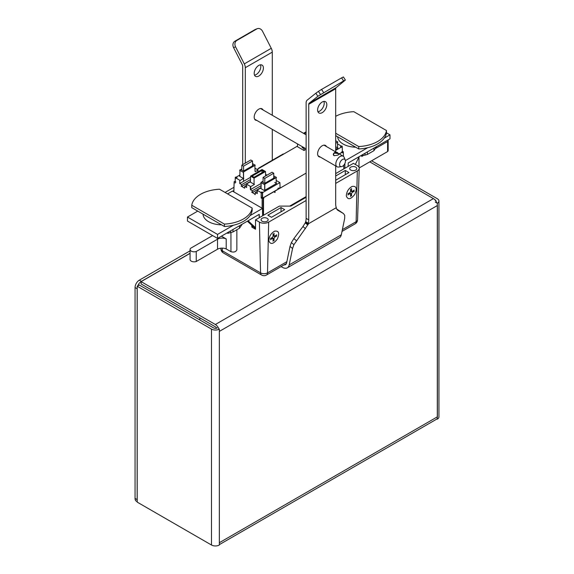 <?xml version="1.0" encoding="UTF-8"?>
<svg xmlns="http://www.w3.org/2000/svg" width="574" height="574" viewBox="0 0 574 574"><rect width="100%" height="100%" fill="white"/><g stroke="black" fill="none" stroke-linecap="round" stroke-linejoin="round"><path stroke-width="0.86" d="M345.261 160.06L344.163 157.391A6.092 3.516 120 0 0 343.187 156.207A6.092 3.516 120 0 0 340.138 156.508A6.092 3.516 120 0 0 336.156 161.882A6.092 3.516 120 0 0 337.096 166.769A6.092 3.516 120 0 0 338.603 167.027L341.458 166.632A4.162 2.404 -60 0 1 340.432 161.653A4.162 2.404 -60 0 1 345.261 160.06A4.162 2.404 -60 0 1 342.513 166.252A4.162 2.404 -60 0 1 341.458 166.632M337.821 155.174L334.068 155.719C333.042 154.822 333.063 153.925 334.133 153.043L337.885 153.523C338.911 154.062 338.89 154.614 337.821 155.174M334.168 155.705L333.429 154.42L334.212 153.158L335.869 152.921L337.785 153.617M306.129 196.609L289.698 206.102M263.516 213.837L262.591 214.375M279.739 187.92L277.859 188.308M261.177 197.958L262.261 197.327M273.253 191.946L262.232 198.31L262.404 192.713M241.69 185.653L241.001 186.048M255.093 194.665A0.983 0.567 180 0 1 254.806 194.256A0.983 0.567 180 0 1 254.863 194.069M234.135 182.496L233.855 191.903M263.516 215.257L263.516 198.654A0.983 0.545 -0 0 0 263.516 197.879A0.983 0.545 -0 0 0 262.131 197.879A0.983 0.545 -0 0 0 262.131 198.654L262.131 208.226M261.177 198.123L261.177 193.015A0.983 0.545 -0 0 1 261.177 192.24A0.983 0.545 -0 0 1 262.569 192.24A0.983 0.545 -0 0 1 262.569 193.015L262.569 198.123M276.173 180.451L279.904 182.604L280.062 187.619L279.904 182.604L261.873 193.015L257.346 190.403L257.245 193.61L255.315 192.498L255.258 194.299L252.309 192.599L252.309 190.755L250.379 189.65L250.379 186.378L246.727 184.268L246.633 187.483L244.696 186.363L244.646 188.172L241.69 186.464L241.69 184.627L239.767 183.515L239.767 180.25L235.29 177.667L239.882 175.013M235.139 182.288L235.29 177.266A0.983 0.567 1.7 0 1 236.682 177.294A0.983 0.567 1.7 0 1 236.682 178.098A0.983 0.567 1.7 0 1 235.29 178.069L235.139 183.092M240.111 180.444L243.821 178.299M243.125 178.299L239.523 176.218M255.387 171.626L258.149 170.033M257.798 169.839L257.862 171.927L257.798 169.839L254.964 168.204M250.451 181.406L241.69 186.464L241.69 184.627L250.494 179.547M246.727 184.268L246.633 187.483M250.092 181.922L246.382 184.06M250.73 186.572L254.44 184.433M254.088 184.24L250.436 182.13L250.573 176.132L262.045 169.509L265.511 171.518L254.045 178.141L254.088 184.24L254.045 178.141L250.573 176.132L250.436 182.13M246.698 185.208L244.696 186.363L244.646 188.172M261.07 187.533L252.309 192.599L252.309 190.755L261.113 185.675M257.317 191.336L255.315 192.498L255.258 194.299M257.346 190.403L257.245 193.61M260.704 188.05L256.994 190.188M274.752 182.41L276.568 183.458M276.223 183.666L264.664 190.338L264.664 184.268L276.13 177.646L276.223 183.666L276.13 177.646M264.313 190.532L260.704 188.451M250.544 177.294L239.767 183.515L239.767 180.25M239.867 176.024L239.961 170.004L239.867 176.024M243.433 172.006L243.476 178.105L243.433 172.006L254.899 165.391L255.035 171.432L254.899 165.391M239.609 170.198L243.082 172.2M241.841 168.914L239.961 170.004M255.251 165.183L252.517 163.604M252.517 164.889L253.371 165.384L243.433 171.117L241.482 169.997L241.841 169.789M266.989 175.149L265.575 174.331M261.163 183.422L250.379 189.65L250.379 186.378M265.611 175.945L265.511 171.518M262.045 170.385L263.99 171.511L254.045 177.251L252.101 176.125L262.045 170.385L262.045 172.638M335.697 150.395L342.233 146.621L337.706 144.009M297.461 146.7L297.547 143.93L297.461 146.7L304.012 150.481L304.012 148.644L302.089 147.532L302.936 147.044M306.129 149.262L304.012 150.481L304.012 148.644L304.859 148.157M336.12 146.973L337.942 148.027M335.697 143.256L337.505 142.208L337.598 148.228L335.697 149.326M262.225 198.31L280.406 187.813M261.192 182.267L261.055 188.258L261.192 182.267L263.079 181.176M260.84 182.46L264.313 184.462M276.481 177.438L273.748 175.859M273.748 177.144L274.609 177.639L264.664 183.379L262.72 182.259L263.079 182.051M264.664 184.268L264.664 190.338M342.233 146.219A0.983 0.567 -1.7 0 0 340.841 146.248A0.983 0.567 -1.7 0 0 340.841 147.052A0.983 0.567 -1.7 0 0 342.233 147.023L342.384 152.045M337.849 142.008L335.697 140.759M337.598 148.228L337.505 142.208M303.517 133.304L306.129 131.798M304.277 133.742L306.129 132.673M343.331 151.773A0.983 0.567 -1.7 0 0 342.255 151.672A0.983 0.567 -1.7 0 0 341.652 152.218A0.983 0.567 -1.7 0 0 342.269 152.72A0.983 0.567 -1.7 0 0 343.331 152.576L343.446 156.386M343.711 165.262L343.826 168.892M235.814 182.137A0.983 0.567 1.7 0 0 235.218 181.592A0.983 0.567 1.7 0 0 234.135 181.693L233.826 191.888M257.087 169.43L297.476 146.112M262.347 198.389L306.129 173.111M339.299 153.961L342.857 151.909M342.728 151.83L339.162 153.889M252.309 191.781L251.62 192.182M273.798 191.781L275.054 192.512L275.011 191.077M235.828 198.654L219.498 189.226A30.444 17.579 0 0 0 191.759 205.241L224.42 224.097A30.444 17.579 0 0 0 252.165 208.082L235.828 198.654M252.165 208.082L252.165 210.486A30.444 17.579 180 0 1 224.42 226.5L191.759 207.644L191.759 205.241M224.42 224.097L224.42 226.5M221.514 224.821A18.763 10.834 180 0 1 203.067 214.174M264.801 183.3L264.801 178.399L263.079 177.409L272.033 172.236L273.748 173.233L273.748 178.134M263.079 177.409L263.079 182.46M264.801 190.259L264.801 184.189M273.748 173.233L264.801 178.399M388.103 139.934A4.083 2.361 180 0 1 388.16 140.329L388.16 150.359A4.083 2.361 180 0 1 387.594 151.565L359.202 167.952M361.728 155.647L361.728 156.465L363.328 155.547M388.16 140.329A4.083 2.361 180 0 1 387.594 141.534L387.594 151.565M387.594 141.534L375.848 148.314M386.474 132.816L389.983 134.84L384.307 138.119M348.138 166.403L348.217 162.966L389.983 138.851L389.983 134.84M233.388 225.245L217.532 234.407L217.532 238.418L187.468 221.062L187.468 217.044L197.757 211.103M227.577 193.89L232.434 191.085L262.497 208.441L249.991 215.659M367.697 147.705L345.404 160.577M344.917 163.418L344.845 168.304M262.612 215.781L262.497 208.441M217.532 238.418L259.24 214.339L259.319 217.682M217.532 234.407L187.468 217.044M236.854 229.736L236.854 249.848C235.878 251.9 233.905 252.51 230.942 251.685L226.206 248.951A6.501 3.753 0 0 0 217.524 249.216L196.236 261.507A4.083 2.361 180 0 1 192.132 261.529A4.083 2.361 180 0 1 190.066 259.484L190.066 249.46A4.083 2.361 180 0 1 190.64 248.262L212.61 235.577M221.421 236.172L226.206 238.935L226.206 248.951M226.206 238.935A6.501 3.753 0 0 0 217.524 239.2L196.236 251.491L196.236 261.507M196.236 251.491A4.083 2.361 180 0 1 192.132 251.512A4.083 2.361 180 0 1 190.066 249.46M242.221 224.161L239.509 228.201L232.979 231.975L228.416 233.173A1.622 0.933 180 0 1 226.859 233.03M239.509 225.726L239.509 228.201M232.979 229.5L232.979 231.975M230.583 230.884L230.583 232.721M137.215 501.712L136.303 501.181A6.005 3.466 -60 0 1 135.062 498.433L135.062 287.517A6.005 3.466 -60 0 1 139.31 280.162L190.066 250.852M190.066 253.263L141.398 281.368A6.005 3.466 120 0 0 137.724 285.931M137.215 287.818A6.005 3.466 120 0 0 137.15 288.722L137.15 499.638A6.005 3.466 120 0 0 137.215 500.471M199.831 317.845L199.831 319.976M217.266 327.905A2.612 1.507 180 0 1 213.571 327.905L139.295 285.027L137.215 286.225L211.49 329.103A5.553 3.207 0 0 0 219.347 329.103L218.809 328.794M219.347 329.103L219.347 545.02A5.553 3.207 180 0 1 211.49 545.02L137.215 502.135L137.215 286.225M435.236 202.062L437.309 203.261A5.553 3.207 0 0 0 438.938 200.993A5.553 3.207 0 0 0 437.309 198.726L371.608 160.792M434.748 199.652L435.236 199.931A2.612 1.507 180 0 1 435.996 200.993A2.612 1.507 180 0 1 435.982 201.18M438.938 200.993L438.938 416.903A5.553 3.207 180 0 1 437.309 419.178L437.309 203.261M275.348 235.713L276.754 236M274.049 240.693L273.095 239.616M276.768 234.831L275.14 235.842A1.521 0.883 -60 0 1 274.336 235.943A1.521 0.883 -60 0 1 274.02 235.197L273.066 234.651M274.02 235.197L274.078 233.274M270.354 239.738L271.983 238.719A1.521 0.883 -60 0 1 272.786 238.626A1.521 0.883 -60 0 1 273.102 239.365L273.037 241.288M273.037 233.876L273.102 235.727A1.521 0.883 -60 0 1 271.983 237.665L270.354 238.533M274.078 240.685L274.02 238.834A1.521 0.883 -60 0 1 275.14 236.904L273.102 235.735M275.14 236.904L276.768 236.029M258.063 168.864A1.335 0.768 -60 0 1 258.788 168.053L282.968 154.09A1.335 0.768 -60 0 1 283.635 154.026L283.7 154.062M317.609 110A6.515 3.76 120 0 0 318.957 112.978A6.515 3.76 120 0 0 325.472 109.218A6.515 3.76 120 0 0 325.472 101.698A6.515 3.76 120 0 0 320.45 103.449A6.515 3.76 120 0 0 317.609 110M323.901 101.419A6.515 3.76 -60 0 1 322.868 107.718A6.515 3.76 -60 0 1 317.931 111.765M326.448 146.542A6.515 3.76 120 0 0 325.472 145.444A6.515 3.76 120 0 0 320.45 147.188A6.515 3.76 120 0 0 317.609 153.746A6.515 3.76 120 0 0 318.957 156.724A6.515 3.76 120 0 0 320.227 157.032M260.481 64.805A6.515 3.76 -60 0 1 260.797 66.562A6.515 3.76 -60 0 1 254.504 75.144M263.401 68.069A6.515 3.76 120 0 0 262.053 65.084A6.515 3.76 120 0 0 255.538 68.844A6.515 3.76 120 0 0 255.538 76.364A6.515 3.76 120 0 0 260.553 74.62A6.515 3.76 120 0 0 263.401 68.069M263.021 109.928A6.515 3.76 120 0 0 262.053 108.83A6.515 3.76 120 0 0 255.538 112.59A6.515 3.76 120 0 0 255.538 120.11A6.515 3.76 120 0 0 256.808 120.411M335.697 151.888L335.697 88.74A2.468 1.428 60 0 1 336.106 87.678L309.135 103.248A2.468 1.428 -120 0 0 308.733 104.31L308.733 219.842A12.291 7.096 -60 0 1 308.044 224.133M307.965 224.039L336.142 207.766M336.386 207.774A12.291 7.096 -60 0 1 335.697 204.272L335.697 165.965M309.135 103.248L317.853 96.288L315.865 93.21L307.147 100.17A6.142 3.544 -120 0 0 306.129 102.811L306.129 218.342A12.291 7.096 -60 0 1 305.54 222.325M305.655 221.672L308.145 223.114M345.39 80.037L343.589 80.934L341.602 77.856L343.403 76.959L345.39 80.037L336.106 87.678M343.589 80.934L317.853 96.288M305.49 222.289L307.98 224.025M281.088 266.594L282.386 267.341A9.823 5.668 -120 0 0 287.294 267.828L339.428 237.729A9.823 5.668 -120 0 0 341.308 234.809L344.687 218.4L344.737 215.35L343.453 213.528L337.555 210.12L336.063 208.161M308.303 224.19L293.924 244.682L292.561 248.499L289.174 264.908L341.308 234.809M341.602 77.856L321.576 89.415L323.571 92.493M321.576 89.415L318.462 91.352L320.457 94.437M318.462 91.352L315.865 93.21M305.44 222.396L307.858 224.348M292.561 248.499L290.014 246.404L286.634 262.82A6.142 3.544 60 0 1 285.457 264.643A6.142 3.544 60 0 1 284.001 264.908M287.294 267.828A9.823 5.668 -120 0 0 289.174 264.908M336.701 209.008L343.453 213.528M307.642 224.857L305.21 222.856M305.598 222.346L302.95 226.536L305.49 228.631M302.95 226.536L293.866 238.597L296.406 240.685M293.866 238.597L291.384 242.594L293.924 244.682M291.384 242.594L290.014 246.404M242.709 164.645L242.709 66.197A2.468 1.428 60 0 0 242.3 64.661L233.575 47.62A4.915 3.996 -111.4 0 1 234.816 41.249L254.834 29.69A4.915 3.996 -111.4 0 1 255.279 29.482L257.267 28.7A4.915 3.996 -111.4 0 1 262.54 31.269L271.265 48.309A6.142 3.544 60 0 1 272.277 52.126L272.277 115.274M245.306 163.145L245.306 67.696A6.142 3.544 -120 0 0 244.294 63.886L235.57 46.838A4.915 3.996 -111.4 0 1 236.811 40.467L256.829 28.915A4.915 3.996 -111.4 0 1 257.267 28.7M272.277 129.344L272.277 160.268M335.697 133.254L358.736 146.557A30.444 17.579 0 0 0 386.474 130.542L353.806 111.679A30.444 17.579 0 0 0 335.697 116.307M386.474 130.542L386.474 132.938A30.444 17.579 180 0 1 358.736 148.96L335.697 135.658M358.736 146.557L358.736 148.96M355.672 147.188A18.763 10.834 180 0 1 337.648 136.784M376.673 146.535L373.932 150.675L367.396 154.442L362.84 155.647A1.622 0.933 180 0 1 361.204 155.468M373.932 148.121L373.932 150.675M367.396 151.895L367.396 154.442M365.007 153.272L365.007 155.195M359.209 156.623L355.335 164.451M259.168 214.375L259.197 217.754M255.523 227.706L248.104 220.768M247.351 221.198L255.523 228.717M218.981 329.297A5.64 3.257 -120 0 0 215.35 324.504L141.111 281.633L141.111 283.943L215.379 326.821A2.605 1.507 60 0 1 216.663 328.163M219.34 542.717L219.34 331.406L437.395 205.514L437.395 416.824L219.34 542.717M369.756 161.861L433.406 198.611A5.64 3.257 60 0 1 436.914 203.031M436.814 418.891A5.64 3.257 60 0 1 436.226 419.407L219.347 544.626M190.066 253.371L141.111 281.633M352.852 190.963L354.258 191.257M351.553 195.942L350.599 194.866M354.273 190.08L352.644 191.092A1.521 0.883 -60 0 1 351.84 191.192A1.521 0.883 -60 0 1 351.525 190.453L350.571 189.901M351.525 190.453L351.582 188.53M347.858 194.988L349.487 193.976A1.521 0.883 -60 0 1 350.291 193.876A1.521 0.883 -60 0 1 350.606 194.622L350.542 196.538M350.542 189.133L350.606 190.977A1.521 0.883 -60 0 1 349.487 192.914L347.858 193.79M351.582 195.942L351.525 194.091A1.521 0.883 -60 0 1 352.644 192.154L350.606 190.991M352.644 192.154L354.273 191.286M243.563 171.045L243.563 166.137L241.841 165.147L250.795 159.981L252.517 160.971L252.517 165.872M241.841 165.147L241.841 170.205M243.563 181.327L243.563 171.935M252.517 160.971L243.563 166.137M286.864 261.701L267.513 272.872A4.915 2.841 60 0 1 266.494 275.018L286.419 263.516M342.011 231.422L355.119 223.846A4.915 2.841 -120 0 0 356.138 221.7L342.369 229.65M222.274 248.119L222.332 250.795A4.915 2.841 120 0 0 223.351 252.94L261.579 275.018A4.915 2.841 -60 0 1 260.56 272.872L222.332 250.795A4.915 2.834 180 0 1 220.897 248.843A4.915 4.915 0 0 0 223.351 252.94M355.119 223.846A4.915 4.915 0 0 0 357.573 219.749A4.915 2.834 180 0 1 356.138 221.7L357.308 170.944A6.565 3.788 0 0 0 359.224 168.333A6.565 3.788 0 0 0 357.308 165.585L353.426 163.346L335.697 173.585M268.675 222.109L267.513 272.872A4.915 2.834 180 0 1 260.56 272.872L259.398 222.109A6.565 3.788 0 0 0 268.675 222.109L306.129 200.491M290.631 206.102L279.373 206.102L255.523 219.871L255.523 229.248L251.878 227.146L251.807 225.302M335.697 183.415L357.308 170.944M346.33 195.447L346.366 196.121C347.98 200.053 350.786 199.465 354.797 194.364C357.301 188.43 356.397 185.789 352.084 186.435C348.683 188.387 346.768 191.393 346.33 195.447M268.826 240.197L268.862 240.865C270.476 244.797 273.281 244.215 277.292 239.114C279.796 233.18 278.892 230.533 274.58 231.179C271.179 233.137 269.263 236.144 268.826 240.197M255.523 219.871L259.398 222.109M233.97 187.289L225.058 192.434M306.129 197.277L290.996 206.016M335.697 175.988L345.297 170.449L345.297 174.69L345.297 170.449L348.97 172.566L335.776 180.186M350.728 167.149A3.544 2.045 180 0 1 354.617 166.704A3.544 2.045 180 0 1 356.784 168.62A3.544 2.045 180 0 1 353.24 170.643A3.544 2.045 180 0 1 349.688 168.62A3.544 2.045 180 0 1 350.728 167.149M262.103 218.314A3.544 2.045 180 0 1 265.992 217.876A3.544 2.045 180 0 1 268.158 219.785A3.544 2.045 180 0 1 264.614 221.808A3.544 2.045 180 0 1 261.062 219.785A3.544 2.045 180 0 1 262.103 218.314M281.03 207.551L284.704 209.675L271.509 217.288L267.836 215.171L281.03 207.551L281.03 211.792L281.03 207.551M233.869 190.518L232.657 191.214M253.069 226.465L251.878 227.146M250.723 189.449L250.687 186.665L250.228 187.834M252.46 191.694L252.46 192.505M263.157 197.772L263.157 214.066M358.994 167.271L358.994 157.046M230.942 232.606L230.942 251.685M217.524 239.2L217.524 249.216M228.416 232.133L228.416 233.173M139.31 280.162L141.398 281.368M137.15 499.638L135.062 498.433M137.15 288.722L135.062 287.517M211.49 329.103L211.49 545.02M271.983 238.719L271.028 238.174M274.02 238.834L271.983 237.665M335.697 88.74L308.733 104.31M306.129 218.342L308.733 219.842M235.57 46.838L233.575 47.62M272.277 52.126L245.306 67.696M271.265 48.309L244.294 63.886M236.811 40.467L234.816 41.249M256.829 28.915L254.834 29.69M362.84 154.521L362.84 155.647M433.406 198.611L215.35 324.504M349.487 193.976L348.533 193.424M351.525 194.091L349.487 192.914M254.641 119.162L306.129 148.888M318.061 155.776L337.096 166.769M260.61 108.536L306.129 134.818M324.03 145.15L343.187 156.207M333.451 154.227A2.561 2.561 0 0 0 333.451 155.059M338.488 154.621A2.511 2.511 0 0 0 335.969 152.124A2.511 2.511 0 0 0 333.472 154.793M250.515 187.433L250.558 189.542M250.451 189.607L250.393 187.067M261.177 195.863L261.227 197.93M304.127 150.417L304.141 149.592M274.336 235.943L273.081 235.218M272.786 238.626L271.538 237.901M351.84 191.192L350.585 190.475M350.291 193.876L349.042 193.158M261.579 275.018A4.915 4.915 0 0 0 266.494 275.018M357.573 219.749L359.224 168.333M220.897 248.843L220.875 248.19"/></g></svg>
